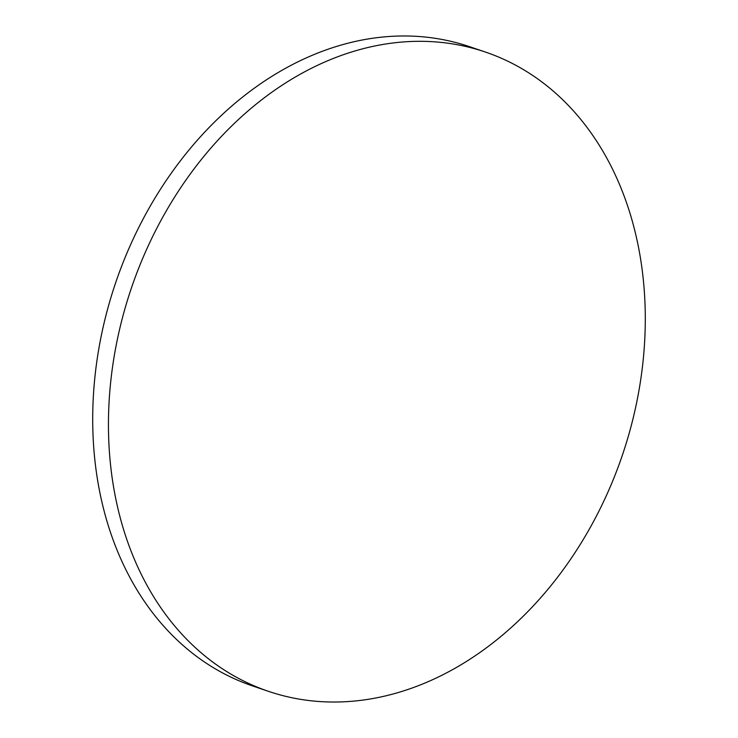 <?xml version="1.0" encoding="UTF-8"?>
<svg xmlns="http://www.w3.org/2000/svg" width="738" height="738" viewBox="0 0 738 738"><rect width="100%" height="100%" fill="white"/><g stroke="black" fill="none" stroke-linecap="round" stroke-linejoin="round"><path stroke-width="1.11" d="M268.374 691.303L252.636 685.962A337.543 259.324 -71.3 0 1 198.31 657.669A337.543 259.324 -71.3 0 1 130.017 245.985A337.543 259.324 -71.3 0 1 469.626 46.697L485.364 52.038A337.543 259.324 -71.3 0 1 539.69 80.331A337.543 259.324 -71.3 0 1 607.983 492.015A337.543 259.324 -71.3 0 1 268.374 691.303A337.543 259.324 -71.3 0 1 214.048 663.01A337.543 259.324 -71.3 0 1 145.755 251.326A337.543 259.324 -71.3 0 1 485.364 52.038"/></g></svg>
